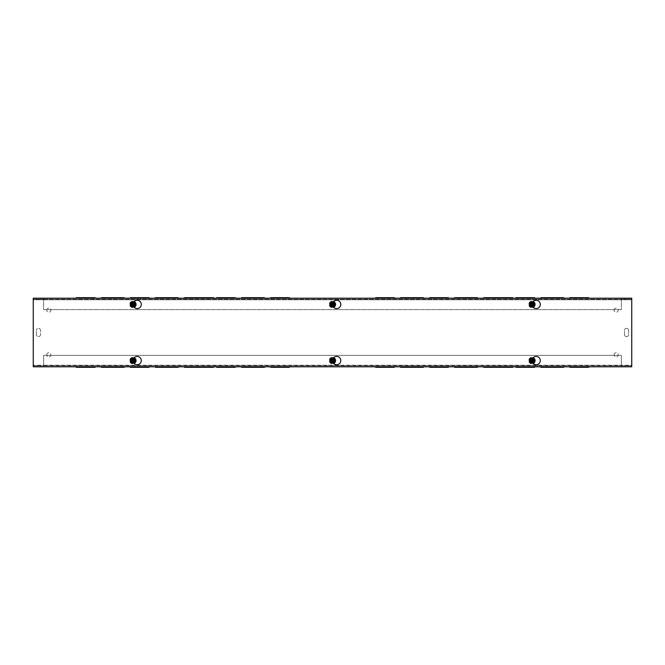 <?xml version="1.0" encoding="UTF-8"?>
<svg xmlns="http://www.w3.org/2000/svg" width="665" height="665" viewBox="0 0 665 665"><rect width="100%" height="100%" fill="white"/><g stroke="black" fill="none" stroke-linecap="round" stroke-linejoin="round"><path stroke-width="0.5" stroke-dasharray="3.33 2.49" d="M532.524 297.696L517.977 297.696L532.524 297.696L532.524 298.211L517.977 298.211L532.524 298.211M534.602 297.696L515.899 297.696M534.602 298.211L515.899 298.211L534.602 298.211M446.281 297.696L431.735 297.696L446.281 297.696L446.281 298.211L431.735 298.211L446.281 298.211M448.36 297.696L429.656 297.696M448.36 298.211L429.656 298.211L448.36 298.211M561.617 297.696L542.914 297.696L561.617 297.696L561.617 298.211L542.914 298.211L561.617 298.211M563.696 297.696L540.836 297.696M563.696 298.211L540.836 298.211L563.696 298.211M477.453 297.696L454.594 297.696M477.453 298.211L454.594 298.211L477.453 298.211M421.344 297.696L402.641 297.696L421.344 297.696L421.344 298.211L402.641 298.211L421.344 298.211M423.422 297.696L400.563 297.696M423.422 298.211L400.563 298.211L423.422 298.211M512.782 297.696L483.688 297.696M512.782 298.211L483.688 298.211L512.782 298.211M375.617 297.696L394.337 297.696M394.337 298.211L375.617 298.211L394.337 298.211M588.641 298.211L569.922 298.211L588.641 298.211M569.922 297.696L588.641 297.696M43.641 298.211L621.359 298.211L621.359 309.641L43.641 309.641L43.641 298.211L33.25 298.211L33.25 366.789L43.641 366.789L43.641 355.359L621.359 355.359L621.359 366.789L43.641 366.789L43.641 365.75L43.641 366.789L43.641 365.75L621.359 365.75L621.359 366.789L631.75 366.789L631.75 298.211L621.359 298.211L621.359 299.25L621.359 298.211L621.359 299.25L43.641 299.25L43.641 298.211L43.641 299.25L43.641 298.211L43.641 299.25L33.25 299.25L631.75 299.25L621.359 299.25L621.359 298.211M43.641 365.75L43.641 365.226L621.359 365.226L43.641 365.226L43.641 355.359L621.359 355.359L621.359 365.75L631.75 365.75L631.75 298.211L631.75 299.25L631.75 298.211L33.25 298.211L33.25 366.789L631.75 366.789L631.75 365.75L33.25 365.75L43.641 365.75L43.641 366.789M289.391 298.211L270.672 298.211L289.391 298.211M95.087 298.211L76.367 298.211L95.087 298.211M213.531 298.211L184.438 298.211L213.531 298.211M124.172 298.211L101.313 298.211L124.172 298.211M178.203 298.211L155.344 298.211L178.203 298.211M264.446 298.211L241.586 298.211L264.446 298.211M149.11 298.211L130.406 298.211L149.11 298.211M235.352 298.211L216.649 298.211L235.352 298.211M628.674 298.211L624.518 298.211L628.674 298.211L628.674 299.25L624.518 299.25L628.674 299.25L628.674 298.211M40.482 298.211L36.326 298.211L40.482 298.211L40.482 299.25L36.326 299.25L40.482 299.25L40.482 298.211M532.524 367.304L517.977 367.304L532.524 367.304L532.524 366.789L517.977 366.789L532.524 366.789M534.602 367.304L515.899 367.304M534.602 366.789L515.899 366.789L534.602 366.789M446.281 367.304L431.735 367.304L446.281 367.304L446.281 366.789L431.735 366.789L446.281 366.789M448.36 367.304L429.656 367.304M448.36 366.789L429.656 366.789L448.36 366.789M561.617 367.304L542.914 367.304L561.617 367.304L561.617 366.789L542.914 366.789L561.617 366.789M563.696 367.304L540.836 367.304M563.696 366.789L540.836 366.789L563.696 366.789M477.453 367.304L454.594 367.304M477.453 366.789L454.594 366.789L477.453 366.789M421.344 367.304L402.641 367.304L421.344 367.304L421.344 366.789L402.641 366.789L421.344 366.789M423.422 367.304L400.563 367.304M423.422 366.789L400.563 366.789L423.422 366.789M512.782 367.304L483.688 367.304M512.782 366.789L483.688 366.789L512.782 366.789M375.617 367.304L394.337 367.304M394.337 366.789L375.617 366.789L394.337 366.789M588.641 366.789L569.922 366.789L588.641 366.789M569.922 367.304L588.641 367.304M289.391 366.789L270.672 366.789L289.391 366.789M95.087 366.789L76.367 366.789L95.087 366.789M213.531 366.789L184.438 366.789L213.531 366.789M124.172 366.789L101.313 366.789L124.172 366.789M178.203 366.789L155.344 366.789L178.203 366.789M264.446 366.789L241.586 366.789L264.446 366.789M149.11 366.789L130.406 366.789L149.11 366.789M235.352 366.789L216.649 366.789L235.352 366.789M624.518 366.789L628.674 366.789L624.518 366.789L624.518 365.75L628.674 365.75L624.518 365.75L624.518 366.789M36.326 366.789L40.482 366.789L36.326 366.789L36.326 365.75L40.482 365.75L36.326 365.75L36.326 366.789M134.338 360.588A1.338 1.338 0 0 0 133 359.25A1.338 1.338 0 0 0 131.662 360.588A1.338 1.338 0 0 0 133 361.926A1.338 1.338 0 0 0 134.338 360.588M131.662 360.588A1.338 1.338 0 0 0 133.673 361.743A1.338 1.338 0 0 0 133.673 359.433A1.338 1.338 0 0 0 131.662 360.588M333.838 360.588A1.338 1.338 0 0 0 332.5 359.25A1.338 1.338 0 0 0 331.162 360.588A1.338 1.338 0 0 0 332.5 361.926A1.338 1.338 0 0 0 333.838 360.588M331.162 360.588A1.338 1.338 0 0 0 333.173 361.743A1.338 1.338 0 0 0 333.173 359.433A1.338 1.338 0 0 0 331.162 360.588M134.338 304.412A1.338 1.338 0 0 0 133 303.074A1.338 1.338 0 0 0 131.662 304.412A1.338 1.338 0 0 0 133 305.75A1.338 1.338 0 0 0 134.338 304.412M131.662 304.412A1.338 1.338 0 0 0 133.673 305.568A1.338 1.338 0 0 0 133.673 303.257A1.338 1.338 0 0 0 131.662 304.412M43.641 299.25L43.641 299.774L621.359 299.774L43.641 299.774L43.641 309.641L621.359 309.641L621.359 299.25M333.838 304.412A1.338 1.338 0 0 0 332.5 303.074A1.338 1.338 0 0 0 331.162 304.412A1.338 1.338 0 0 0 332.5 305.75A1.338 1.338 0 0 0 333.838 304.412M331.162 304.412A1.338 1.338 0 0 0 333.173 305.568A1.338 1.338 0 0 0 333.173 303.257A1.338 1.338 0 0 0 331.162 304.412M533.338 360.588A1.338 1.338 0 0 0 532 359.25A1.338 1.338 0 0 0 530.662 360.588A1.338 1.338 0 0 0 532 361.926A1.338 1.338 0 0 0 533.338 360.588M530.662 360.588A1.338 1.338 0 0 0 532.673 361.743A1.338 1.338 0 0 0 532.673 359.433A1.338 1.338 0 0 0 530.662 360.588M533.338 304.412A1.338 1.338 0 0 0 532 303.074A1.338 1.338 0 0 0 530.662 304.412A1.338 1.338 0 0 0 532 305.75A1.338 1.338 0 0 0 533.338 304.412M530.662 304.412A1.338 1.338 0 0 0 532.673 305.568A1.338 1.338 0 0 0 532.673 303.257A1.338 1.338 0 0 0 530.662 304.412M270.672 297.696L289.391 297.696M76.367 297.696L95.087 297.696M213.531 297.696L184.438 297.696M122.094 297.696L103.391 297.696L122.094 297.696L122.094 298.211L103.391 298.211L122.094 298.211M124.172 297.696L101.313 297.696M178.203 297.696L155.344 297.696M262.367 297.696L243.664 297.696L262.367 297.696L262.367 298.211L243.664 298.211L262.367 298.211M264.446 297.696L241.586 297.696M147.031 297.696L132.485 297.696L147.031 297.696L147.031 298.211L132.485 298.211L147.031 298.211M149.11 297.696L130.406 297.696M233.274 297.696L218.727 297.696L233.274 297.696L233.274 298.211L218.727 298.211L233.274 298.211M235.352 297.696L216.649 297.696M270.672 367.304L289.391 367.304M76.367 367.304L95.087 367.304M213.531 367.304L184.438 367.304M122.094 367.304L103.391 367.304L122.094 367.304L122.094 366.789L103.391 366.789L122.094 366.789M124.172 367.304L101.313 367.304M178.203 367.304L155.344 367.304M262.367 367.304L243.664 367.304L262.367 367.304L262.367 366.789L243.664 366.789L262.367 366.789M264.446 367.304L241.586 367.304M147.031 367.304L132.485 367.304L147.031 367.304L147.031 366.789L132.485 366.789L147.031 366.789M149.11 367.304L130.406 367.304M233.274 367.304L218.727 367.304L233.274 367.304L233.274 366.789L218.727 366.789L233.274 366.789M235.352 367.304L216.649 367.304M624.518 298.211L624.518 299.25L624.518 298.211M36.326 298.211L36.326 299.25L36.326 298.211M628.674 366.789L628.674 365.75L628.674 366.789M40.482 366.789L40.482 365.75L40.482 366.789M628.633 330.422L628.633 334.578L628.633 330.422A2.078 2.078 0 0 0 626.555 328.344A2.078 2.078 0 0 0 624.477 330.422A2.078 2.078 0 0 1 626.555 328.344A2.078 2.078 0 0 1 628.633 330.422M624.477 334.578L624.477 330.422L624.477 334.578A2.078 2.078 0 0 0 626.555 336.656A2.078 2.078 0 0 0 628.633 334.578A2.078 2.078 0 0 1 626.555 336.656A2.078 2.078 0 0 1 624.477 334.578M36.367 334.578L36.367 330.422L36.367 334.578A2.078 2.078 0 0 0 38.445 336.656A2.078 2.078 0 0 0 40.523 334.578L40.523 330.422A2.078 2.078 0 0 0 38.445 328.344A2.078 2.078 0 0 0 36.367 330.422A2.078 2.078 0 0 1 38.445 328.344A2.078 2.078 0 0 1 40.523 330.422L40.523 334.578A2.078 2.078 0 0 1 38.445 336.656A2.078 2.078 0 0 1 36.367 334.578M46.758 354.836A2.078 2.078 0 0 1 49.875 353.04A2.078 2.078 0 0 1 49.875 356.64A2.078 2.078 0 0 1 46.758 354.836A2.078 2.078 0 0 0 49.875 356.64A2.078 2.078 0 0 0 49.875 353.04A2.078 2.078 0 0 0 46.758 354.836M46.758 310.164A2.078 2.078 0 0 1 49.875 308.361A2.078 2.078 0 0 1 49.875 311.96A2.078 2.078 0 0 1 46.758 310.164A2.078 2.078 0 0 0 49.875 311.96A2.078 2.078 0 0 0 49.875 308.361A2.078 2.078 0 0 0 46.758 310.164M614.086 354.836A2.078 2.078 0 0 1 617.203 353.04A2.078 2.078 0 0 1 617.203 356.64A2.078 2.078 0 0 1 614.086 354.836A2.078 2.078 0 0 0 617.203 356.64A2.078 2.078 0 0 0 617.203 353.04A2.078 2.078 0 0 0 614.086 354.836M614.086 310.164A2.078 2.078 0 0 1 617.203 308.361A2.078 2.078 0 0 1 617.203 311.96A2.078 2.078 0 0 1 614.086 310.164A2.078 2.078 0 0 0 617.203 311.96A2.078 2.078 0 0 0 617.203 308.361A2.078 2.078 0 0 0 614.086 310.164M621.359 365.75L621.359 366.789M33.25 366.789L33.25 365.75L33.25 366.789L631.75 366.789M33.25 365.75L33.25 299.774L631.75 299.774L631.75 365.226L33.25 365.226L631.75 365.226L631.75 365.75M631.75 299.25L631.75 299.774L33.25 299.774L33.25 299.25M133.308 363.165L135.078 364.187A4.156 4.156 0 0 0 141.312 360.588A4.156 4.156 0 0 0 135.078 356.989L133.308 358.011M131.961 362.392A2.078 2.078 0 0 1 131.961 358.784A2.078 2.078 0 0 0 131.961 362.392M332.808 363.165L334.578 364.187A4.156 4.156 0 0 0 340.812 360.588A4.156 4.156 0 0 0 334.578 356.989L332.808 358.011M331.461 362.392A2.078 2.078 0 0 1 331.461 358.784A2.078 2.078 0 0 0 331.461 362.392M133.308 306.989L135.078 308.011A4.156 4.156 0 0 0 141.312 304.412A4.156 4.156 0 0 0 135.078 300.813L133.308 301.835M131.961 306.216A2.078 2.078 0 0 1 131.961 302.608A2.078 2.078 0 0 0 131.961 306.216M332.808 306.989L334.578 308.011A4.156 4.156 0 0 0 340.812 304.412A4.156 4.156 0 0 0 334.578 300.813L332.808 301.835M331.461 306.216A2.078 2.078 0 0 1 331.461 302.608A2.078 2.078 0 0 0 331.461 306.216M532.308 363.165L534.078 364.187A4.156 4.156 0 0 0 540.312 360.588A4.156 4.156 0 0 0 534.078 356.989L532.308 358.011M530.961 362.392A2.078 2.078 0 0 1 530.961 358.784A2.078 2.078 0 0 0 530.961 362.392M532.308 306.989L534.078 308.011A4.156 4.156 0 0 0 540.312 304.412A4.156 4.156 0 0 0 534.078 300.813L532.308 301.835M530.961 306.216A2.078 2.078 0 0 1 530.961 302.608A2.078 2.078 0 0 0 530.961 306.216M631.75 298.211L33.25 298.211M530.263 304.204L533.737 304.204M530.263 304.62L533.737 304.62M529.598 304.412L530.803 302.334L533.197 302.334L534.402 304.412L533.197 306.49L530.803 306.49L529.598 304.412M534.253 305.709A2.594 2.594 0 0 0 532 301.819A2.594 2.594 0 0 0 529.747 305.709A2.594 2.594 0 0 0 534.253 305.709M533.18 305.094A1.363 1.363 0 0 0 532 303.049A1.363 1.363 0 0 0 530.82 305.094A1.363 1.363 0 0 0 533.18 305.094M531.742 305.568L533.189 304.445C531.776 302.766 531.086 303.024 531.127 305.218C531.31 302.883 531.983 302.741 533.13 304.769L531.742 305.568L533.13 304.769C531.983 302.741 531.31 302.883 531.127 305.218C530.894 303.415 531.535 302.966 533.056 303.872C533.155 305.227 532.715 305.792 531.742 305.568A1.189 1.189 0 0 0 533.18 304.296A1.189 1.189 0 0 0 531.518 303.331A1.189 1.189 0 0 0 531.742 305.576L531.726 305.609A1.222 1.222 0 0 0 533.222 304.296A1.222 1.222 0 0 0 531.501 303.29A1.222 1.222 0 0 0 531.102 305.243L531.692 304.238L532.308 304.587L531.742 305.576L532.308 304.587L531.692 304.238L531.102 305.252A1.222 1.222 0 0 1 531.102 305.243A1.222 1.222 0 0 1 532.715 303.423A1.222 1.222 0 0 1 533.064 305.027A1.222 1.222 0 0 1 531.102 305.243A1.222 1.222 0 0 1 531.493 303.298A1.222 1.222 0 0 1 533.222 304.296A1.222 1.222 0 0 1 531.726 305.609A1.222 1.222 0 0 0 533.222 304.296A1.222 1.222 0 0 0 531.493 303.298A1.222 1.222 0 0 0 531.102 305.252A1.222 1.222 0 0 1 531.493 303.298A1.222 1.222 0 0 1 533.222 304.296A1.222 1.222 0 0 1 531.726 305.609A1.222 1.222 0 0 0 533.222 304.296A1.222 1.222 0 0 0 531.493 303.298A1.222 1.222 0 0 0 531.102 305.252A1.222 1.222 0 0 1 531.493 303.298A1.222 1.222 0 0 1 533.222 304.296A1.222 1.222 0 0 1 531.726 305.609A1.222 1.222 0 0 0 533.222 304.296A1.222 1.222 0 0 0 531.493 303.298A1.222 1.222 0 0 0 531.102 305.252M530.961 305.501A1.505 1.505 0 0 1 531.352 303.057A1.505 1.505 0 0 1 533.496 304.296A1.505 1.505 0 0 1 531.576 305.858A1.505 1.505 0 0 0 533.496 304.296A1.505 1.505 0 0 0 531.352 303.057A1.505 1.505 0 0 0 530.961 305.501A1.505 1.505 0 0 1 531.352 303.057A1.505 1.505 0 0 1 533.496 304.296A1.505 1.505 0 0 1 531.576 305.858A1.505 1.505 0 0 0 533.496 304.296A1.505 1.505 0 0 0 531.352 303.057A1.505 1.505 0 0 0 530.961 305.501A1.505 1.505 0 0 1 531.352 303.057A1.505 1.505 0 0 1 533.496 304.296A1.505 1.505 0 0 1 531.576 305.858A1.505 1.505 0 0 0 533.496 304.296A1.505 1.505 0 0 0 531.352 303.057A1.505 1.505 0 0 0 530.961 305.501M530.994 305.435A1.43 1.43 0 0 1 531.393 303.115A1.43 1.43 0 0 1 533.43 304.296A1.43 1.43 0 0 1 531.618 305.792M533.305 305.16A1.505 1.505 0 0 0 532 302.907A1.505 1.505 0 0 0 530.695 305.16A1.505 1.505 0 0 0 533.305 305.16A1.505 1.505 0 0 1 530.695 305.16A1.505 1.505 0 0 1 532 302.907A1.505 1.505 0 0 1 533.305 305.16A1.505 1.505 0 0 0 532 302.907A1.505 1.505 0 0 0 530.695 305.16A1.505 1.505 0 0 0 533.305 305.16A1.505 1.505 0 0 1 530.695 305.16A1.505 1.505 0 0 1 532 302.907A1.505 1.505 0 0 1 533.305 305.16A1.505 1.505 0 0 0 532 302.907A1.505 1.505 0 0 0 530.695 305.16A1.505 1.505 0 0 0 533.305 305.16A1.505 1.505 0 0 1 530.695 305.16A1.505 1.505 0 0 1 532 302.907A1.505 1.505 0 0 1 533.305 305.16A1.505 1.505 0 0 0 532 302.907A1.505 1.505 0 0 0 530.695 305.16A1.505 1.505 0 0 0 533.305 305.16A1.505 1.505 0 0 1 530.695 305.16A1.505 1.505 0 0 1 532 302.907A1.505 1.505 0 0 1 533.305 305.16A1.505 1.505 0 0 0 532 302.907A1.505 1.505 0 0 0 530.695 305.16A1.505 1.505 0 0 0 533.305 305.16A1.505 1.505 0 0 1 530.695 305.16A1.505 1.505 0 0 1 532 302.907A1.505 1.505 0 0 1 533.305 305.16A1.505 1.505 0 0 0 532 302.907A1.505 1.505 0 0 0 530.695 305.16A1.505 1.505 0 0 0 533.305 305.16A1.505 1.505 0 0 1 530.695 305.16A1.505 1.505 0 0 1 532 302.907A1.505 1.505 0 0 1 533.305 305.16A1.505 1.505 0 0 0 532 302.907A1.505 1.505 0 0 0 530.695 305.16A1.505 1.505 0 0 0 533.305 305.16A1.505 1.505 0 0 1 530.695 305.16A1.505 1.505 0 0 1 532 302.907A1.505 1.505 0 0 1 533.305 305.16A1.505 1.505 0 0 0 532 302.907A1.505 1.505 0 0 0 530.695 305.16A1.505 1.505 0 0 0 533.305 305.16A1.505 1.505 0 0 0 532 302.907A1.505 1.505 0 0 0 530.695 305.16A1.505 1.505 0 0 0 533.305 305.16M533.737 360.796L530.263 360.796M533.737 360.38L530.263 360.38M534.402 360.588L533.197 362.666L530.803 362.666L529.598 360.588L530.803 358.51L533.197 358.51L534.402 360.588M529.747 359.291A2.594 2.594 0 0 0 532 363.181A2.594 2.594 0 0 0 534.253 359.291A2.594 2.594 0 0 0 529.747 359.291M530.82 359.906A1.363 1.363 0 0 0 532 361.951A1.363 1.363 0 0 0 533.18 359.906A1.363 1.363 0 0 0 530.82 359.906M532.258 359.433L530.87 360.231C531.435 362.117 532.2 362.201 533.18 360.497L532.873 359.782L533.18 360.497C532.2 362.201 531.435 362.117 530.87 360.231L532.258 359.433L530.87 360.231C531.435 362.117 532.2 362.201 533.18 360.497L532.873 359.782C533.646 361.128 533.064 361.66 531.136 361.403C530.562 360.206 530.936 359.549 532.258 359.433A1.189 1.189 0 0 0 530.82 360.704A1.189 1.189 0 0 0 532.482 361.669A1.189 1.189 0 0 0 532.258 359.424L532.274 359.391A1.222 1.222 0 0 0 530.778 360.704A1.222 1.222 0 0 0 532.499 361.71A1.222 1.222 0 0 0 532.898 359.757L532.308 360.763L531.692 360.413L532.258 359.424L531.692 360.413L532.308 360.763L532.898 359.748A1.222 1.222 0 0 1 532.898 359.757A1.222 1.222 0 0 1 531.285 361.577A1.222 1.222 0 0 1 530.936 359.973A1.222 1.222 0 0 1 532.898 359.757A1.222 1.222 0 0 1 532.507 361.702A1.222 1.222 0 0 1 530.778 360.704A1.222 1.222 0 0 1 532.274 359.391A1.222 1.222 0 0 0 530.778 360.704A1.222 1.222 0 0 0 532.507 361.702A1.222 1.222 0 0 0 532.898 359.748A1.222 1.222 0 0 1 532.507 361.702A1.222 1.222 0 0 1 530.778 360.704A1.222 1.222 0 0 1 532.274 359.391A1.222 1.222 0 0 0 530.778 360.704A1.222 1.222 0 0 0 532.507 361.702A1.222 1.222 0 0 0 532.898 359.748A1.222 1.222 0 0 1 532.507 361.702A1.222 1.222 0 0 1 530.778 360.704A1.222 1.222 0 0 1 532.274 359.391A1.222 1.222 0 0 0 530.778 360.704A1.222 1.222 0 0 0 532.507 361.702A1.222 1.222 0 0 0 532.898 359.748M533.039 359.499A1.505 1.505 0 0 1 532.648 361.943A1.505 1.505 0 0 1 530.504 360.704A1.505 1.505 0 0 1 532.424 359.142A1.505 1.505 0 0 0 530.504 360.704A1.505 1.505 0 0 0 532.648 361.943A1.505 1.505 0 0 0 533.039 359.499A1.505 1.505 0 0 1 532.648 361.943A1.505 1.505 0 0 1 530.504 360.704A1.505 1.505 0 0 1 532.424 359.142A1.505 1.505 0 0 0 530.504 360.704A1.505 1.505 0 0 0 532.648 361.943A1.505 1.505 0 0 0 533.039 359.499A1.505 1.505 0 0 1 532.648 361.943A1.505 1.505 0 0 1 530.504 360.704A1.505 1.505 0 0 1 532.424 359.142A1.505 1.505 0 0 0 530.504 360.704A1.505 1.505 0 0 0 532.648 361.943A1.505 1.505 0 0 0 533.039 359.499M533.006 359.566A1.43 1.43 0 0 1 532.607 361.885A1.43 1.43 0 0 1 530.57 360.704A1.43 1.43 0 0 1 532.382 359.208M530.695 359.84A1.505 1.505 0 0 0 532 362.093A1.505 1.505 0 0 0 533.305 359.84A1.505 1.505 0 0 0 530.695 359.84A1.505 1.505 0 0 1 533.305 359.84A1.505 1.505 0 0 1 532 362.093A1.505 1.505 0 0 1 530.695 359.84A1.505 1.505 0 0 0 532 362.093A1.505 1.505 0 0 0 533.305 359.84A1.505 1.505 0 0 0 530.695 359.84A1.505 1.505 0 0 1 533.305 359.84A1.505 1.505 0 0 1 532 362.093A1.505 1.505 0 0 1 530.695 359.84A1.505 1.505 0 0 0 532 362.093A1.505 1.505 0 0 0 533.305 359.84A1.505 1.505 0 0 0 530.695 359.84A1.505 1.505 0 0 1 533.305 359.84A1.505 1.505 0 0 1 532 362.093A1.505 1.505 0 0 1 530.695 359.84A1.505 1.505 0 0 0 532 362.093A1.505 1.505 0 0 0 533.305 359.84A1.505 1.505 0 0 0 530.695 359.84A1.505 1.505 0 0 1 533.305 359.84A1.505 1.505 0 0 1 532 362.093A1.505 1.505 0 0 1 530.695 359.84A1.505 1.505 0 0 0 532 362.093A1.505 1.505 0 0 0 533.305 359.84A1.505 1.505 0 0 0 530.695 359.84A1.505 1.505 0 0 1 533.305 359.84A1.505 1.505 0 0 1 532 362.093A1.505 1.505 0 0 1 530.695 359.84A1.505 1.505 0 0 0 532 362.093A1.505 1.505 0 0 0 533.305 359.84A1.505 1.505 0 0 0 530.695 359.84A1.505 1.505 0 0 1 533.305 359.84A1.505 1.505 0 0 1 532 362.093A1.505 1.505 0 0 1 530.695 359.84A1.505 1.505 0 0 0 532 362.093A1.505 1.505 0 0 0 533.305 359.84A1.505 1.505 0 0 0 530.695 359.84A1.505 1.505 0 0 1 533.305 359.84A1.505 1.505 0 0 1 532 362.093A1.505 1.505 0 0 1 530.695 359.84A1.505 1.505 0 0 0 532 362.093A1.505 1.505 0 0 0 533.305 359.84A1.505 1.505 0 0 0 530.695 359.84A1.505 1.505 0 0 0 532 362.093A1.505 1.505 0 0 0 533.305 359.84A1.505 1.505 0 0 0 530.695 359.84M330.763 304.204L334.237 304.204M330.763 304.62L334.237 304.62M330.098 304.412L331.303 302.334L333.697 302.334L334.902 304.412L333.697 306.49L331.303 306.49L330.098 304.412M334.753 305.709A2.594 2.594 0 0 0 332.5 301.819A2.594 2.594 0 0 0 330.247 305.709A2.594 2.594 0 0 0 334.753 305.709M333.68 305.094A1.363 1.363 0 0 0 332.5 303.049A1.363 1.363 0 0 0 331.32 305.094A1.363 1.363 0 0 0 333.68 305.094M332.242 305.568C336.199 305.135 330.438 301.12 331.627 305.218C329.998 301.619 336.482 304.57 332.242 305.568C336.091 305.435 330.779 300.788 331.627 305.218C329.973 301.536 336.365 304.553 332.242 305.568A1.189 1.189 0 0 0 333.68 304.296A1.189 1.189 0 0 0 332.018 303.331A1.189 1.189 0 0 0 332.242 305.576L332.226 305.609A1.222 1.222 0 0 0 333.722 304.296A1.222 1.222 0 0 0 332.001 303.29A1.222 1.222 0 0 0 331.602 305.243L332.192 304.238L332.808 304.587L332.242 305.576L332.808 304.587L332.192 304.238L331.602 305.252A1.222 1.222 0 0 1 331.602 305.243A1.222 1.222 0 0 1 333.215 303.423A1.222 1.222 0 0 1 333.564 305.027A1.222 1.222 0 0 1 331.602 305.243A1.222 1.222 0 0 1 331.993 303.298A1.222 1.222 0 0 1 333.722 304.296A1.222 1.222 0 0 1 332.226 305.609A1.222 1.222 0 0 0 333.722 304.296A1.222 1.222 0 0 0 331.993 303.298A1.222 1.222 0 0 0 331.602 305.252A1.222 1.222 0 0 1 331.993 303.298A1.222 1.222 0 0 1 333.722 304.296A1.222 1.222 0 0 1 332.226 305.609A1.222 1.222 0 0 0 333.722 304.296A1.222 1.222 0 0 0 331.993 303.298A1.222 1.222 0 0 0 331.602 305.252A1.222 1.222 0 0 1 331.993 303.298A1.222 1.222 0 0 1 333.722 304.296A1.222 1.222 0 0 1 332.226 305.609A1.222 1.222 0 0 0 333.722 304.296A1.222 1.222 0 0 0 331.993 303.298A1.222 1.222 0 0 0 331.602 305.252M331.461 305.501A1.505 1.505 0 0 1 331.852 303.057A1.505 1.505 0 0 1 333.996 304.296A1.505 1.505 0 0 1 332.076 305.858A1.505 1.505 0 0 0 333.996 304.296A1.505 1.505 0 0 0 331.852 303.057A1.505 1.505 0 0 0 331.461 305.501A1.505 1.505 0 0 1 331.852 303.057A1.505 1.505 0 0 1 333.996 304.296A1.505 1.505 0 0 1 332.076 305.858A1.505 1.505 0 0 0 333.996 304.296A1.505 1.505 0 0 0 331.852 303.057A1.505 1.505 0 0 0 331.461 305.501A1.505 1.505 0 0 1 331.852 303.057A1.505 1.505 0 0 1 333.996 304.296A1.505 1.505 0 0 1 332.076 305.858A1.505 1.505 0 0 0 333.996 304.296A1.505 1.505 0 0 0 331.852 303.057A1.505 1.505 0 0 0 331.461 305.501M331.494 305.435A1.43 1.43 0 0 1 331.893 303.115A1.43 1.43 0 0 1 333.93 304.296A1.43 1.43 0 0 1 332.118 305.792M333.805 305.16A1.505 1.505 0 0 0 332.5 302.907A1.505 1.505 0 0 0 331.195 305.16A1.505 1.505 0 0 0 333.805 305.16A1.505 1.505 0 0 1 331.195 305.16A1.505 1.505 0 0 1 332.5 302.907A1.505 1.505 0 0 1 333.805 305.16A1.505 1.505 0 0 0 332.5 302.907A1.505 1.505 0 0 0 331.195 305.16A1.505 1.505 0 0 0 333.805 305.16A1.505 1.505 0 0 1 331.195 305.16A1.505 1.505 0 0 1 332.5 302.907A1.505 1.505 0 0 1 333.805 305.16A1.505 1.505 0 0 0 332.5 302.907A1.505 1.505 0 0 0 331.195 305.16A1.505 1.505 0 0 0 333.805 305.16A1.505 1.505 0 0 1 331.195 305.16A1.505 1.505 0 0 1 332.5 302.907A1.505 1.505 0 0 1 333.805 305.16A1.505 1.505 0 0 0 332.5 302.907A1.505 1.505 0 0 0 331.195 305.16A1.505 1.505 0 0 0 333.805 305.16A1.505 1.505 0 0 1 331.195 305.16A1.505 1.505 0 0 1 332.5 302.907A1.505 1.505 0 0 1 333.805 305.16A1.505 1.505 0 0 0 332.5 302.907A1.505 1.505 0 0 0 331.195 305.16A1.505 1.505 0 0 0 333.805 305.16A1.505 1.505 0 0 1 331.195 305.16A1.505 1.505 0 0 1 332.5 302.907A1.505 1.505 0 0 1 333.805 305.16A1.505 1.505 0 0 0 332.5 302.907A1.505 1.505 0 0 0 331.195 305.16A1.505 1.505 0 0 0 333.805 305.16A1.505 1.505 0 0 1 331.195 305.16A1.505 1.505 0 0 1 332.5 302.907A1.505 1.505 0 0 1 333.805 305.16A1.505 1.505 0 0 0 332.5 302.907A1.505 1.505 0 0 0 331.195 305.16A1.505 1.505 0 0 0 333.805 305.16A1.505 1.505 0 0 1 331.195 305.16A1.505 1.505 0 0 1 332.5 302.907A1.505 1.505 0 0 1 333.805 305.16A1.505 1.505 0 0 0 332.5 302.907A1.505 1.505 0 0 0 331.195 305.16A1.505 1.505 0 0 0 333.805 305.16A1.505 1.505 0 0 0 332.5 302.907A1.505 1.505 0 0 0 331.195 305.16A1.505 1.505 0 0 0 333.805 305.16M334.237 360.796L330.763 360.796M334.237 360.38L330.763 360.38M334.902 360.588L333.697 362.666L331.303 362.666L330.098 360.588L331.303 358.51L333.697 358.51L334.902 360.588M330.247 359.291A2.594 2.594 0 0 0 332.5 363.181A2.594 2.594 0 0 0 334.753 359.291A2.594 2.594 0 0 0 330.247 359.291M331.32 359.906A1.363 1.363 0 0 0 332.5 361.951A1.363 1.363 0 0 0 333.68 359.906A1.363 1.363 0 0 0 331.32 359.906M332.758 359.433C328.809 359.657 334.487 363.913 333.373 359.782C334.487 363.913 328.809 359.657 332.758 359.433C328.826 359.649 334.453 363.93 333.373 359.782C334.678 363.788 328.693 359.956 332.758 359.433A1.189 1.189 0 0 0 331.32 360.704A1.189 1.189 0 0 0 332.982 361.669A1.189 1.189 0 0 0 332.758 359.424L332.774 359.391A1.222 1.222 0 0 0 331.278 360.704A1.222 1.222 0 0 0 332.999 361.71A1.222 1.222 0 0 0 333.398 359.757L332.808 360.763L332.192 360.413L332.758 359.424L332.192 360.413L332.808 360.763L333.398 359.748A1.222 1.222 0 0 1 333.398 359.757A1.222 1.222 0 0 1 331.785 361.577A1.222 1.222 0 0 1 331.436 359.973A1.222 1.222 0 0 1 333.398 359.757A1.222 1.222 0 0 1 333.007 361.702A1.222 1.222 0 0 1 331.278 360.704A1.222 1.222 0 0 1 332.774 359.391A1.222 1.222 0 0 0 331.278 360.704A1.222 1.222 0 0 0 333.007 361.702A1.222 1.222 0 0 0 333.398 359.748A1.222 1.222 0 0 1 333.007 361.702A1.222 1.222 0 0 1 331.278 360.704A1.222 1.222 0 0 1 332.774 359.391A1.222 1.222 0 0 0 331.278 360.704A1.222 1.222 0 0 0 333.007 361.702A1.222 1.222 0 0 0 333.398 359.748A1.222 1.222 0 0 1 333.007 361.702A1.222 1.222 0 0 1 331.278 360.704A1.222 1.222 0 0 1 332.774 359.391A1.222 1.222 0 0 0 331.278 360.704A1.222 1.222 0 0 0 333.007 361.702A1.222 1.222 0 0 0 333.398 359.748M333.539 359.499A1.505 1.505 0 0 1 333.148 361.943A1.505 1.505 0 0 1 331.004 360.704A1.505 1.505 0 0 1 332.924 359.142A1.505 1.505 0 0 0 331.004 360.704A1.505 1.505 0 0 0 333.148 361.943A1.505 1.505 0 0 0 333.539 359.499A1.505 1.505 0 0 1 333.148 361.943A1.505 1.505 0 0 1 331.004 360.704A1.505 1.505 0 0 1 332.924 359.142A1.505 1.505 0 0 0 331.004 360.704A1.505 1.505 0 0 0 333.148 361.943A1.505 1.505 0 0 0 333.539 359.499A1.505 1.505 0 0 1 333.148 361.943A1.505 1.505 0 0 1 331.004 360.704A1.505 1.505 0 0 1 332.924 359.142A1.505 1.505 0 0 0 331.004 360.704A1.505 1.505 0 0 0 333.148 361.943A1.505 1.505 0 0 0 333.539 359.499M333.506 359.566A1.43 1.43 0 0 1 333.107 361.885A1.43 1.43 0 0 1 331.07 360.704A1.43 1.43 0 0 1 332.882 359.208M331.195 359.84A1.505 1.505 0 0 0 332.5 362.093A1.505 1.505 0 0 0 333.805 359.84A1.505 1.505 0 0 0 331.195 359.84A1.505 1.505 0 0 1 333.805 359.84A1.505 1.505 0 0 1 332.5 362.093A1.505 1.505 0 0 1 331.195 359.84A1.505 1.505 0 0 0 332.5 362.093A1.505 1.505 0 0 0 333.805 359.84A1.505 1.505 0 0 0 331.195 359.84A1.505 1.505 0 0 1 333.805 359.84A1.505 1.505 0 0 1 332.5 362.093A1.505 1.505 0 0 1 331.195 359.84A1.505 1.505 0 0 0 332.5 362.093A1.505 1.505 0 0 0 333.805 359.84A1.505 1.505 0 0 0 331.195 359.84A1.505 1.505 0 0 1 333.805 359.84A1.505 1.505 0 0 1 332.5 362.093A1.505 1.505 0 0 1 331.195 359.84A1.505 1.505 0 0 0 332.5 362.093A1.505 1.505 0 0 0 333.805 359.84A1.505 1.505 0 0 0 331.195 359.84A1.505 1.505 0 0 1 333.805 359.84A1.505 1.505 0 0 1 332.5 362.093A1.505 1.505 0 0 1 331.195 359.84A1.505 1.505 0 0 0 332.5 362.093A1.505 1.505 0 0 0 333.805 359.84A1.505 1.505 0 0 0 331.195 359.84A1.505 1.505 0 0 1 333.805 359.84A1.505 1.505 0 0 1 332.5 362.093A1.505 1.505 0 0 1 331.195 359.84A1.505 1.505 0 0 0 332.5 362.093A1.505 1.505 0 0 0 333.805 359.84A1.505 1.505 0 0 0 331.195 359.84A1.505 1.505 0 0 1 333.805 359.84A1.505 1.505 0 0 1 332.5 362.093A1.505 1.505 0 0 1 331.195 359.84A1.505 1.505 0 0 0 332.5 362.093A1.505 1.505 0 0 0 333.805 359.84A1.505 1.505 0 0 0 331.195 359.84A1.505 1.505 0 0 1 333.805 359.84A1.505 1.505 0 0 1 332.5 362.093A1.505 1.505 0 0 1 331.195 359.84A1.505 1.505 0 0 0 332.5 362.093A1.505 1.505 0 0 0 333.805 359.84A1.505 1.505 0 0 0 331.195 359.84A1.505 1.505 0 0 0 332.5 362.093A1.505 1.505 0 0 0 333.805 359.84A1.505 1.505 0 0 0 331.195 359.84M131.263 304.204L134.737 304.204M131.263 304.62L134.737 304.62M130.598 304.412L131.803 302.334L134.197 302.334L135.402 304.412L134.197 306.49L131.803 306.49L130.598 304.412M135.253 305.709A2.594 2.594 0 0 0 133 301.819A2.594 2.594 0 0 0 130.747 305.709A2.594 2.594 0 0 0 135.253 305.709M134.18 305.094A1.363 1.363 0 0 0 133 303.049A1.363 1.363 0 0 0 131.82 305.094A1.363 1.363 0 0 0 134.18 305.094M132.742 305.568C136.932 304.129 130.066 302.043 132.127 305.218C130.573 301.336 136.874 304.753 132.742 305.568C136.832 304.803 130.648 301.295 132.127 305.218C131.105 300.929 136.699 305.268 132.742 305.568A1.189 1.189 0 0 0 134.18 304.296A1.189 1.189 0 0 0 132.518 303.331A1.189 1.189 0 0 0 132.742 305.576L132.726 305.609A1.222 1.222 0 0 0 134.222 304.296A1.222 1.222 0 0 0 132.501 303.29A1.222 1.222 0 0 0 132.102 305.243L132.692 304.238L133.308 304.587L132.742 305.576L133.308 304.587L132.692 304.238L132.102 305.252A1.222 1.222 0 0 1 132.102 305.243A1.222 1.222 0 0 1 133.715 303.423A1.222 1.222 0 0 1 134.064 305.027A1.222 1.222 0 0 1 132.102 305.243A1.222 1.222 0 0 1 132.493 303.298A1.222 1.222 0 0 1 134.222 304.296A1.222 1.222 0 0 1 132.726 305.609A1.222 1.222 0 0 0 134.222 304.296A1.222 1.222 0 0 0 132.493 303.298A1.222 1.222 0 0 0 132.102 305.252A1.222 1.222 0 0 1 132.493 303.298A1.222 1.222 0 0 1 134.222 304.296A1.222 1.222 0 0 1 132.726 305.609A1.222 1.222 0 0 0 134.222 304.296A1.222 1.222 0 0 0 132.493 303.298A1.222 1.222 0 0 0 132.102 305.252A1.222 1.222 0 0 1 132.493 303.298A1.222 1.222 0 0 1 134.222 304.296A1.222 1.222 0 0 1 132.726 305.609A1.222 1.222 0 0 0 134.222 304.296A1.222 1.222 0 0 0 132.493 303.298A1.222 1.222 0 0 0 132.102 305.252M131.961 305.501A1.505 1.505 0 0 1 132.352 303.057A1.505 1.505 0 0 1 134.496 304.296A1.505 1.505 0 0 1 132.576 305.858A1.505 1.505 0 0 0 134.496 304.296A1.505 1.505 0 0 0 132.352 303.057A1.505 1.505 0 0 0 131.961 305.501A1.505 1.505 0 0 1 132.352 303.057A1.505 1.505 0 0 1 134.496 304.296A1.505 1.505 0 0 1 132.576 305.858A1.505 1.505 0 0 0 134.496 304.296A1.505 1.505 0 0 0 132.352 303.057A1.505 1.505 0 0 0 131.961 305.501A1.505 1.505 0 0 1 132.352 303.057A1.505 1.505 0 0 1 134.496 304.296A1.505 1.505 0 0 1 132.576 305.858A1.505 1.505 0 0 0 134.496 304.296A1.505 1.505 0 0 0 132.352 303.057A1.505 1.505 0 0 0 131.961 305.501M131.994 305.435A1.43 1.43 0 0 1 132.393 303.115A1.43 1.43 0 0 1 134.43 304.296A1.43 1.43 0 0 1 132.618 305.792M134.305 305.16A1.505 1.505 0 0 0 133 302.907A1.505 1.505 0 0 0 131.695 305.16A1.505 1.505 0 0 0 134.305 305.16A1.505 1.505 0 0 1 131.695 305.16A1.505 1.505 0 0 1 133 302.907A1.505 1.505 0 0 1 134.305 305.16A1.505 1.505 0 0 0 133 302.907A1.505 1.505 0 0 0 131.695 305.16A1.505 1.505 0 0 0 134.305 305.16A1.505 1.505 0 0 1 131.695 305.16A1.505 1.505 0 0 1 133 302.907A1.505 1.505 0 0 1 134.305 305.16A1.505 1.505 0 0 0 133 302.907A1.505 1.505 0 0 0 131.695 305.16A1.505 1.505 0 0 0 134.305 305.16A1.505 1.505 0 0 1 131.695 305.16A1.505 1.505 0 0 1 133 302.907A1.505 1.505 0 0 1 134.305 305.16A1.505 1.505 0 0 0 133 302.907A1.505 1.505 0 0 0 131.695 305.16A1.505 1.505 0 0 0 134.305 305.16A1.505 1.505 0 0 1 131.695 305.16A1.505 1.505 0 0 1 133 302.907A1.505 1.505 0 0 1 134.305 305.16A1.505 1.505 0 0 0 133 302.907A1.505 1.505 0 0 0 131.695 305.16A1.505 1.505 0 0 0 134.305 305.16A1.505 1.505 0 0 1 131.695 305.16A1.505 1.505 0 0 1 133 302.907A1.505 1.505 0 0 1 134.305 305.16A1.505 1.505 0 0 0 133 302.907A1.505 1.505 0 0 0 131.695 305.16A1.505 1.505 0 0 0 134.305 305.16A1.505 1.505 0 0 1 131.695 305.16A1.505 1.505 0 0 1 133 302.907A1.505 1.505 0 0 1 134.305 305.16A1.505 1.505 0 0 0 133 302.907A1.505 1.505 0 0 0 131.695 305.16A1.505 1.505 0 0 0 134.305 305.16A1.505 1.505 0 0 1 131.695 305.16A1.505 1.505 0 0 1 133 302.907A1.505 1.505 0 0 1 134.305 305.16A1.505 1.505 0 0 0 133 302.907A1.505 1.505 0 0 0 131.695 305.16A1.505 1.505 0 0 0 134.305 305.16A1.505 1.505 0 0 0 133 302.907A1.505 1.505 0 0 0 131.695 305.16A1.505 1.505 0 0 0 134.305 305.16M134.737 360.796L131.263 360.796M134.737 360.38L131.263 360.38M135.402 360.588L134.197 362.666L131.803 362.666L130.598 360.588L131.803 358.51L134.197 358.51L135.402 360.588M130.747 359.291A2.594 2.594 0 0 0 133 363.181A2.594 2.594 0 0 0 135.253 359.291A2.594 2.594 0 0 0 130.747 359.291M131.82 359.906A1.363 1.363 0 0 0 133 361.951A1.363 1.363 0 0 0 134.18 359.906A1.363 1.363 0 0 0 131.82 359.906M133.258 359.433C131.911 359.566 131.537 360.231 132.152 361.419C134.172 361.527 134.754 360.979 133.873 359.782C134.754 360.979 134.172 361.527 132.152 361.419C131.537 360.231 131.911 359.566 133.258 359.433C132.061 359.457 131.662 360.081 132.061 361.311C134.006 361.777 134.613 361.261 133.873 359.782C134.895 364.071 129.301 359.732 133.258 359.433A1.189 1.189 0 0 0 131.82 360.704A1.189 1.189 0 0 0 133.482 361.669A1.189 1.189 0 0 0 133.258 359.424L133.274 359.391A1.222 1.222 0 0 0 131.778 360.704A1.222 1.222 0 0 0 133.499 361.71A1.222 1.222 0 0 0 133.898 359.757L133.308 360.763L132.692 360.413L133.258 359.424L132.692 360.413L133.308 360.763L133.898 359.748A1.222 1.222 0 0 1 133.898 359.757A1.222 1.222 0 0 1 132.285 361.577A1.222 1.222 0 0 1 131.936 359.973A1.222 1.222 0 0 1 133.898 359.757A1.222 1.222 0 0 1 133.507 361.702A1.222 1.222 0 0 1 131.778 360.704A1.222 1.222 0 0 1 133.274 359.391A1.222 1.222 0 0 0 131.778 360.704A1.222 1.222 0 0 0 133.507 361.702A1.222 1.222 0 0 0 133.898 359.748A1.222 1.222 0 0 1 133.507 361.702A1.222 1.222 0 0 1 131.778 360.704A1.222 1.222 0 0 1 133.274 359.391A1.222 1.222 0 0 0 131.778 360.704A1.222 1.222 0 0 0 133.507 361.702A1.222 1.222 0 0 0 133.898 359.748A1.222 1.222 0 0 1 133.507 361.702A1.222 1.222 0 0 1 131.778 360.704A1.222 1.222 0 0 1 133.274 359.391A1.222 1.222 0 0 0 131.778 360.704A1.222 1.222 0 0 0 133.507 361.702A1.222 1.222 0 0 0 133.898 359.748M134.039 359.499A1.505 1.505 0 0 1 133.648 361.943A1.505 1.505 0 0 1 131.504 360.704A1.505 1.505 0 0 1 133.424 359.142A1.505 1.505 0 0 0 131.504 360.704A1.505 1.505 0 0 0 133.648 361.943A1.505 1.505 0 0 0 134.039 359.499A1.505 1.505 0 0 1 133.648 361.943A1.505 1.505 0 0 1 131.504 360.704A1.505 1.505 0 0 1 133.424 359.142A1.505 1.505 0 0 0 131.504 360.704A1.505 1.505 0 0 0 133.648 361.943A1.505 1.505 0 0 0 134.039 359.499A1.505 1.505 0 0 1 133.648 361.943A1.505 1.505 0 0 1 131.504 360.704A1.505 1.505 0 0 1 133.424 359.142A1.505 1.505 0 0 0 131.504 360.704A1.505 1.505 0 0 0 133.648 361.943A1.505 1.505 0 0 0 134.039 359.499M134.006 359.566A1.43 1.43 0 0 1 133.607 361.885A1.43 1.43 0 0 1 131.57 360.704A1.43 1.43 0 0 1 133.382 359.208M131.695 359.84A1.505 1.505 0 0 0 133 362.093A1.505 1.505 0 0 0 134.305 359.84A1.505 1.505 0 0 0 131.695 359.84A1.505 1.505 0 0 1 134.305 359.84A1.505 1.505 0 0 1 133 362.093A1.505 1.505 0 0 1 131.695 359.84A1.505 1.505 0 0 0 133 362.093A1.505 1.505 0 0 0 134.305 359.84A1.505 1.505 0 0 0 131.695 359.84A1.505 1.505 0 0 1 134.305 359.84A1.505 1.505 0 0 1 133 362.093A1.505 1.505 0 0 1 131.695 359.84A1.505 1.505 0 0 0 133 362.093A1.505 1.505 0 0 0 134.305 359.84A1.505 1.505 0 0 0 131.695 359.84A1.505 1.505 0 0 1 134.305 359.84A1.505 1.505 0 0 1 133 362.093A1.505 1.505 0 0 1 131.695 359.84A1.505 1.505 0 0 0 133 362.093A1.505 1.505 0 0 0 134.305 359.84A1.505 1.505 0 0 0 131.695 359.84A1.505 1.505 0 0 1 134.305 359.84A1.505 1.505 0 0 1 133 362.093A1.505 1.505 0 0 1 131.695 359.84A1.505 1.505 0 0 0 133 362.093A1.505 1.505 0 0 0 134.305 359.84A1.505 1.505 0 0 0 131.695 359.84A1.505 1.505 0 0 1 134.305 359.84A1.505 1.505 0 0 1 133 362.093A1.505 1.505 0 0 1 131.695 359.84A1.505 1.505 0 0 0 133 362.093A1.505 1.505 0 0 0 134.305 359.84A1.505 1.505 0 0 0 131.695 359.84A1.505 1.505 0 0 1 134.305 359.84A1.505 1.505 0 0 1 133 362.093A1.505 1.505 0 0 1 131.695 359.84A1.505 1.505 0 0 0 133 362.093A1.505 1.505 0 0 0 134.305 359.84A1.505 1.505 0 0 0 131.695 359.84A1.505 1.505 0 0 1 134.305 359.84A1.505 1.505 0 0 1 133 362.093A1.505 1.505 0 0 1 131.695 359.84A1.505 1.505 0 0 0 133 362.093A1.505 1.505 0 0 0 134.305 359.84A1.505 1.505 0 0 0 131.695 359.84A1.505 1.505 0 0 0 133 362.093A1.505 1.505 0 0 0 134.305 359.84A1.505 1.505 0 0 0 131.695 359.84M135.211 360.588A2.211 2.211 0 0 1 133 362.799A2.211 2.211 0 0 1 130.789 360.588A2.211 2.211 0 0 1 133 358.377A2.211 2.211 0 0 1 135.211 360.588M133.349 357.986A2.627 2.627 0 0 0 130.373 360.588A2.627 2.627 0 0 0 133.349 363.19M532.349 357.986A2.627 2.627 0 0 0 529.373 360.588A2.627 2.627 0 0 0 532.349 363.19M332.849 357.986A2.627 2.627 0 0 0 329.873 360.588A2.627 2.627 0 0 0 332.849 363.19M130.016 360.588A2.984 2.984 0 0 0 133 363.572A2.984 2.984 0 0 0 135.984 360.588A2.984 2.984 0 0 0 133 357.604A2.984 2.984 0 0 0 130.016 360.588M136.333 360.588A3.333 3.333 0 0 1 131.338 363.472A3.333 3.333 0 0 1 131.338 357.704A3.333 3.333 0 0 1 136.333 360.588M535.333 360.588A3.333 3.333 0 0 1 530.337 363.472A3.333 3.333 0 0 1 530.337 357.704A3.333 3.333 0 0 1 535.333 360.588M335.833 360.588A3.333 3.333 0 0 1 330.838 363.472A3.333 3.333 0 0 1 330.838 357.704A3.333 3.333 0 0 1 335.833 360.588M334.711 360.588A2.211 2.211 0 0 1 332.5 362.799A2.211 2.211 0 0 1 330.289 360.588A2.211 2.211 0 0 1 332.5 358.377A2.211 2.211 0 0 1 334.711 360.588M329.516 360.588A2.984 2.984 0 0 0 332.5 363.572A2.984 2.984 0 0 0 335.484 360.588A2.984 2.984 0 0 0 332.5 357.604A2.984 2.984 0 0 0 329.516 360.588M135.211 304.412A2.211 2.211 0 0 1 133 306.623A2.211 2.211 0 0 1 130.789 304.412A2.211 2.211 0 0 1 133 302.201A2.211 2.211 0 0 1 135.211 304.412M133.349 301.81A2.627 2.627 0 0 0 130.373 304.412A2.627 2.627 0 0 0 133.349 307.014M532.349 301.81A2.627 2.627 0 0 0 529.373 304.412A2.627 2.627 0 0 0 532.349 307.014M332.849 301.81A2.627 2.627 0 0 0 329.873 304.412A2.627 2.627 0 0 0 332.849 307.014M130.016 304.412A2.984 2.984 0 0 0 133 307.396A2.984 2.984 0 0 0 135.984 304.412A2.984 2.984 0 0 0 133 301.428A2.984 2.984 0 0 0 130.016 304.412M136.333 304.412A3.333 3.333 0 0 1 131.338 307.297A3.333 3.333 0 0 1 131.338 301.528A3.333 3.333 0 0 1 136.333 304.412M535.333 304.412A3.333 3.333 0 0 1 530.337 307.297A3.333 3.333 0 0 1 530.337 301.528A3.333 3.333 0 0 1 535.333 304.412M335.833 304.412A3.333 3.333 0 0 1 330.838 307.297A3.333 3.333 0 0 1 330.838 301.528A3.333 3.333 0 0 1 335.833 304.412M334.711 304.412A2.211 2.211 0 0 1 332.5 306.623A2.211 2.211 0 0 1 330.289 304.412A2.211 2.211 0 0 1 332.5 302.201A2.211 2.211 0 0 1 334.711 304.412M329.516 304.412A2.984 2.984 0 0 0 332.5 307.396A2.984 2.984 0 0 0 335.484 304.412A2.984 2.984 0 0 0 332.5 301.428A2.984 2.984 0 0 0 329.516 304.412M534.211 360.588A2.211 2.211 0 0 1 532 362.799A2.211 2.211 0 0 1 529.789 360.588A2.211 2.211 0 0 1 532 358.377A2.211 2.211 0 0 1 534.211 360.588M529.016 360.588A2.984 2.984 0 0 0 532 363.572A2.984 2.984 0 0 0 534.984 360.588A2.984 2.984 0 0 0 532 357.604A2.984 2.984 0 0 0 529.016 360.588M534.211 304.412A2.211 2.211 0 0 1 532 306.623A2.211 2.211 0 0 1 529.789 304.412A2.211 2.211 0 0 1 532 302.201A2.211 2.211 0 0 1 534.211 304.412M529.016 304.412A2.984 2.984 0 0 0 532 307.396A2.984 2.984 0 0 0 534.984 304.412A2.984 2.984 0 0 0 532 301.428A2.984 2.984 0 0 0 529.016 304.412M533.064 305.027A1.222 1.222 0 0 1 530.936 305.027A1.222 1.222 0 0 1 532 303.19A1.222 1.222 0 0 1 533.064 305.027A1.222 1.222 0 0 1 530.936 305.027A1.222 1.222 0 0 1 532 303.19A1.222 1.222 0 0 1 533.064 305.027A1.222 1.222 0 0 1 530.936 305.027A1.222 1.222 0 0 1 532 303.19A1.222 1.222 0 0 1 533.064 305.027A1.222 1.222 0 0 1 530.936 305.027A1.222 1.222 0 0 1 532 303.19A1.222 1.222 0 0 1 533.064 305.027A1.222 1.222 0 0 1 530.936 305.027A1.222 1.222 0 0 1 532 303.19A1.222 1.222 0 0 1 533.064 305.027A1.222 1.222 0 0 1 530.936 305.027A1.222 1.222 0 0 1 532 303.19A1.222 1.222 0 0 1 533.064 305.027A1.222 1.222 0 0 1 530.936 305.027A1.222 1.222 0 0 1 532 303.19A1.222 1.222 0 0 1 533.064 305.027A1.222 1.222 0 0 1 530.936 305.027A1.222 1.222 0 0 1 532 303.19A1.222 1.222 0 0 1 533.064 305.027A1.222 1.222 0 0 1 530.936 305.027A1.222 1.222 0 0 1 532 303.19A1.222 1.222 0 0 1 533.064 305.027A1.222 1.222 0 0 1 530.936 305.027A1.222 1.222 0 0 1 532 303.19A1.222 1.222 0 0 1 533.064 305.027A1.222 1.222 0 0 1 530.936 305.027A1.222 1.222 0 0 1 532 303.19A1.222 1.222 0 0 1 533.064 305.027A1.222 1.222 0 0 1 530.936 305.027A1.222 1.222 0 0 1 532 303.19A1.222 1.222 0 0 1 533.064 305.027A1.222 1.222 0 0 1 530.936 305.027A1.222 1.222 0 0 1 532 303.19A1.222 1.222 0 0 1 533.064 305.027A1.222 1.222 0 0 1 530.936 305.027A1.222 1.222 0 0 1 532 303.19A1.222 1.222 0 0 1 533.064 305.027M530.936 359.973A1.222 1.222 0 0 1 533.064 359.973A1.222 1.222 0 0 1 532 361.81A1.222 1.222 0 0 1 530.936 359.973A1.222 1.222 0 0 1 533.064 359.973A1.222 1.222 0 0 1 532 361.81A1.222 1.222 0 0 1 530.936 359.973A1.222 1.222 0 0 1 533.064 359.973A1.222 1.222 0 0 1 532 361.81A1.222 1.222 0 0 1 530.936 359.973A1.222 1.222 0 0 1 533.064 359.973A1.222 1.222 0 0 1 532 361.81A1.222 1.222 0 0 1 530.936 359.973A1.222 1.222 0 0 1 533.064 359.973A1.222 1.222 0 0 1 532 361.81A1.222 1.222 0 0 1 530.936 359.973A1.222 1.222 0 0 1 533.064 359.973A1.222 1.222 0 0 1 532 361.81A1.222 1.222 0 0 1 530.936 359.973A1.222 1.222 0 0 1 533.064 359.973A1.222 1.222 0 0 1 532 361.81A1.222 1.222 0 0 1 530.936 359.973A1.222 1.222 0 0 1 533.064 359.973A1.222 1.222 0 0 1 532 361.81A1.222 1.222 0 0 1 530.936 359.973A1.222 1.222 0 0 1 533.064 359.973A1.222 1.222 0 0 1 532 361.81A1.222 1.222 0 0 1 530.936 359.973A1.222 1.222 0 0 1 533.064 359.973A1.222 1.222 0 0 1 532 361.81A1.222 1.222 0 0 1 530.936 359.973A1.222 1.222 0 0 1 533.064 359.973A1.222 1.222 0 0 1 532 361.81A1.222 1.222 0 0 1 530.936 359.973A1.222 1.222 0 0 1 533.064 359.973A1.222 1.222 0 0 1 532 361.81A1.222 1.222 0 0 1 530.936 359.973A1.222 1.222 0 0 1 533.064 359.973A1.222 1.222 0 0 1 532 361.81A1.222 1.222 0 0 1 530.936 359.973A1.222 1.222 0 0 1 533.064 359.973A1.222 1.222 0 0 1 532 361.81A1.222 1.222 0 0 1 530.936 359.973M333.564 305.027A1.222 1.222 0 0 1 331.436 305.027A1.222 1.222 0 0 1 332.5 303.19A1.222 1.222 0 0 1 333.564 305.027A1.222 1.222 0 0 1 331.436 305.027A1.222 1.222 0 0 1 332.5 303.19A1.222 1.222 0 0 1 333.564 305.027A1.222 1.222 0 0 1 331.436 305.027A1.222 1.222 0 0 1 332.5 303.19A1.222 1.222 0 0 1 333.564 305.027A1.222 1.222 0 0 1 331.436 305.027A1.222 1.222 0 0 1 332.5 303.19A1.222 1.222 0 0 1 333.564 305.027A1.222 1.222 0 0 1 331.436 305.027A1.222 1.222 0 0 1 332.5 303.19A1.222 1.222 0 0 1 333.564 305.027A1.222 1.222 0 0 1 331.436 305.027A1.222 1.222 0 0 1 332.5 303.19A1.222 1.222 0 0 1 333.564 305.027A1.222 1.222 0 0 1 331.436 305.027A1.222 1.222 0 0 1 332.5 303.19A1.222 1.222 0 0 1 333.564 305.027A1.222 1.222 0 0 1 331.436 305.027A1.222 1.222 0 0 1 332.5 303.19A1.222 1.222 0 0 1 333.564 305.027A1.222 1.222 0 0 1 331.436 305.027A1.222 1.222 0 0 1 332.5 303.19A1.222 1.222 0 0 1 333.564 305.027A1.222 1.222 0 0 1 331.436 305.027A1.222 1.222 0 0 1 332.5 303.19A1.222 1.222 0 0 1 333.564 305.027A1.222 1.222 0 0 1 331.436 305.027A1.222 1.222 0 0 1 332.5 303.19A1.222 1.222 0 0 1 333.564 305.027A1.222 1.222 0 0 1 331.436 305.027A1.222 1.222 0 0 1 332.5 303.19A1.222 1.222 0 0 1 333.564 305.027A1.222 1.222 0 0 1 331.436 305.027A1.222 1.222 0 0 1 332.5 303.19A1.222 1.222 0 0 1 333.564 305.027A1.222 1.222 0 0 1 331.436 305.027A1.222 1.222 0 0 1 332.5 303.19A1.222 1.222 0 0 1 333.564 305.027M331.436 359.973A1.222 1.222 0 0 1 333.564 359.973A1.222 1.222 0 0 1 332.5 361.81A1.222 1.222 0 0 1 331.436 359.973A1.222 1.222 0 0 1 333.564 359.973A1.222 1.222 0 0 1 332.5 361.81A1.222 1.222 0 0 1 331.436 359.973A1.222 1.222 0 0 1 333.564 359.973A1.222 1.222 0 0 1 332.5 361.81A1.222 1.222 0 0 1 331.436 359.973A1.222 1.222 0 0 1 333.564 359.973A1.222 1.222 0 0 1 332.5 361.81A1.222 1.222 0 0 1 331.436 359.973A1.222 1.222 0 0 1 333.564 359.973A1.222 1.222 0 0 1 332.5 361.81A1.222 1.222 0 0 1 331.436 359.973A1.222 1.222 0 0 1 333.564 359.973A1.222 1.222 0 0 1 332.5 361.81A1.222 1.222 0 0 1 331.436 359.973A1.222 1.222 0 0 1 333.564 359.973A1.222 1.222 0 0 1 332.5 361.81A1.222 1.222 0 0 1 331.436 359.973A1.222 1.222 0 0 1 333.564 359.973A1.222 1.222 0 0 1 332.5 361.81A1.222 1.222 0 0 1 331.436 359.973A1.222 1.222 0 0 1 333.564 359.973A1.222 1.222 0 0 1 332.5 361.81A1.222 1.222 0 0 1 331.436 359.973A1.222 1.222 0 0 1 333.564 359.973A1.222 1.222 0 0 1 332.5 361.81A1.222 1.222 0 0 1 331.436 359.973A1.222 1.222 0 0 1 333.564 359.973A1.222 1.222 0 0 1 332.5 361.81A1.222 1.222 0 0 1 331.436 359.973A1.222 1.222 0 0 1 333.564 359.973A1.222 1.222 0 0 1 332.5 361.81A1.222 1.222 0 0 1 331.436 359.973A1.222 1.222 0 0 1 333.564 359.973A1.222 1.222 0 0 1 332.5 361.81A1.222 1.222 0 0 1 331.436 359.973A1.222 1.222 0 0 1 333.564 359.973A1.222 1.222 0 0 1 332.5 361.81A1.222 1.222 0 0 1 331.436 359.973M134.064 305.027A1.222 1.222 0 0 1 131.936 305.027A1.222 1.222 0 0 1 133 303.19A1.222 1.222 0 0 1 134.064 305.027A1.222 1.222 0 0 1 131.936 305.027A1.222 1.222 0 0 1 133 303.19A1.222 1.222 0 0 1 134.064 305.027A1.222 1.222 0 0 1 131.936 305.027A1.222 1.222 0 0 1 133 303.19A1.222 1.222 0 0 1 134.064 305.027A1.222 1.222 0 0 1 131.936 305.027A1.222 1.222 0 0 1 133 303.19A1.222 1.222 0 0 1 134.064 305.027A1.222 1.222 0 0 1 131.936 305.027A1.222 1.222 0 0 1 133 303.19A1.222 1.222 0 0 1 134.064 305.027A1.222 1.222 0 0 1 131.936 305.027A1.222 1.222 0 0 1 133 303.19A1.222 1.222 0 0 1 134.064 305.027A1.222 1.222 0 0 1 131.936 305.027A1.222 1.222 0 0 1 133 303.19A1.222 1.222 0 0 1 134.064 305.027A1.222 1.222 0 0 1 131.936 305.027A1.222 1.222 0 0 1 133 303.19A1.222 1.222 0 0 1 134.064 305.027A1.222 1.222 0 0 1 131.936 305.027A1.222 1.222 0 0 1 133 303.19A1.222 1.222 0 0 1 134.064 305.027A1.222 1.222 0 0 1 131.936 305.027A1.222 1.222 0 0 1 133 303.19A1.222 1.222 0 0 1 134.064 305.027A1.222 1.222 0 0 1 131.936 305.027A1.222 1.222 0 0 1 133 303.19A1.222 1.222 0 0 1 134.064 305.027A1.222 1.222 0 0 1 131.936 305.027A1.222 1.222 0 0 1 133 303.19A1.222 1.222 0 0 1 134.064 305.027A1.222 1.222 0 0 1 131.936 305.027A1.222 1.222 0 0 1 133 303.19A1.222 1.222 0 0 1 134.064 305.027A1.222 1.222 0 0 1 131.936 305.027A1.222 1.222 0 0 1 133 303.19A1.222 1.222 0 0 1 134.064 305.027M131.936 359.973A1.222 1.222 0 0 1 134.064 359.973A1.222 1.222 0 0 1 133 361.81A1.222 1.222 0 0 1 131.936 359.973A1.222 1.222 0 0 1 134.064 359.973A1.222 1.222 0 0 1 133 361.81A1.222 1.222 0 0 1 131.936 359.973A1.222 1.222 0 0 1 134.064 359.973A1.222 1.222 0 0 1 133 361.81A1.222 1.222 0 0 1 131.936 359.973A1.222 1.222 0 0 1 134.064 359.973A1.222 1.222 0 0 1 133 361.81A1.222 1.222 0 0 1 131.936 359.973A1.222 1.222 0 0 1 134.064 359.973A1.222 1.222 0 0 1 133 361.81A1.222 1.222 0 0 1 131.936 359.973A1.222 1.222 0 0 1 134.064 359.973A1.222 1.222 0 0 1 133 361.81A1.222 1.222 0 0 1 131.936 359.973A1.222 1.222 0 0 1 134.064 359.973A1.222 1.222 0 0 1 133 361.81A1.222 1.222 0 0 1 131.936 359.973A1.222 1.222 0 0 1 134.064 359.973A1.222 1.222 0 0 1 133 361.81A1.222 1.222 0 0 1 131.936 359.973A1.222 1.222 0 0 1 134.064 359.973A1.222 1.222 0 0 1 133 361.81A1.222 1.222 0 0 1 131.936 359.973A1.222 1.222 0 0 1 134.064 359.973A1.222 1.222 0 0 1 133 361.81A1.222 1.222 0 0 1 131.936 359.973A1.222 1.222 0 0 1 134.064 359.973A1.222 1.222 0 0 1 133 361.81A1.222 1.222 0 0 1 131.936 359.973A1.222 1.222 0 0 1 134.064 359.973A1.222 1.222 0 0 1 133 361.81A1.222 1.222 0 0 1 131.936 359.973A1.222 1.222 0 0 1 134.064 359.973A1.222 1.222 0 0 1 133 361.81A1.222 1.222 0 0 1 131.936 359.973A1.222 1.222 0 0 1 134.064 359.973A1.222 1.222 0 0 1 133 361.81A1.222 1.222 0 0 1 131.936 359.973M517.977 297.696L517.977 298.211M431.735 297.696L431.735 298.211M542.914 297.696L542.914 298.211M402.641 297.696L402.641 298.211M517.977 366.789L517.977 367.304M431.735 366.789L431.735 367.304M542.914 366.789L542.914 367.304M402.641 366.789L402.641 367.304M103.391 297.696L103.391 298.211M243.664 297.696L243.664 298.211M132.485 297.696L132.485 298.211M218.727 297.696L218.727 298.211M103.391 366.789L103.391 367.304M243.664 366.789L243.664 367.304M132.485 366.789L132.485 367.304M218.727 366.789L218.727 367.304M533.031 305.002C528.949 307.305 532.599 300.123 533.031 305.002C528.949 307.305 532.599 300.123 533.031 305.002C528.949 307.305 532.599 300.123 533.031 305.002C528.949 307.305 532.599 300.123 533.031 305.002C528.949 307.305 532.599 300.123 533.031 305.002L530.878 304.794C531.801 302.758 532.524 302.833 533.031 305.002L530.878 304.794C531.801 302.758 532.524 302.833 533.031 305.002M530.969 359.998C532.466 359.042 533.089 359.516 532.848 361.419C531.219 361.868 530.595 361.394 530.969 359.998C532.466 359.042 533.089 359.516 532.848 361.419C531.219 361.868 530.595 361.394 530.969 359.998C532.466 359.042 533.089 359.516 532.848 361.419C531.219 361.868 530.595 361.394 530.969 359.998C532.466 359.042 533.089 359.516 532.848 361.419C531.219 361.868 530.595 361.394 530.969 359.998C532.466 359.042 533.089 359.516 532.848 361.419C531.219 361.868 530.595 361.394 530.969 359.998L533.122 360.206C532.2 362.242 531.476 362.167 530.969 359.998L533.122 360.206C532.2 362.242 531.476 362.167 530.969 359.998M333.531 305.002C331.237 306.565 330.979 303.348 331.436 303.88C333.315 302.143 334.254 305.069 333.531 305.002C331.237 306.565 330.979 303.348 331.436 303.88C333.315 302.143 334.254 305.069 333.531 305.002C331.237 306.565 330.979 303.348 331.436 303.88C333.614 302.151 334.129 305.418 333.531 305.002C331.237 306.565 330.979 303.348 331.436 303.88C333.614 302.151 334.129 305.418 333.531 305.002C331.237 306.565 330.979 303.348 331.436 303.88C333.614 302.151 334.129 305.418 333.531 305.002C331.461 305.385 330.788 304.969 331.511 303.755C333.381 303.223 334.054 303.639 333.531 305.002C331.403 305.443 330.779 304.969 331.652 303.581C333.389 303.248 334.013 303.722 333.531 305.002M331.469 359.998C333.315 359.457 334.021 359.807 333.597 361.045C334.237 361.702 330.588 362.325 331.469 359.998C333.315 359.457 334.021 359.807 333.597 361.045C334.237 361.702 330.588 362.325 331.469 359.998C333.315 359.457 334.021 359.807 333.597 361.045C334.237 361.702 330.588 362.325 331.469 359.998C333.747 358.393 334.071 361.702 333.464 361.278C331.893 361.993 331.22 361.56 331.469 359.998C333.315 359.457 334.021 359.807 333.597 361.045C334.237 361.702 330.588 362.325 331.469 359.998C334.428 358.61 333.88 361.851 333.015 361.66C331.602 361.718 331.087 361.17 331.469 359.998C333.556 359.59 334.221 360.031 333.448 361.303C332.026 362.009 331.37 361.577 331.469 359.998M134.031 305.002C132.485 305.883 131.828 305.435 132.077 303.664C133.432 302.899 134.081 303.348 134.031 305.002C132.393 305.917 131.795 305.418 132.235 303.506C133.382 302.866 133.981 303.365 134.031 305.002C132.393 305.917 131.795 305.418 132.235 303.506C133.831 303.232 134.43 303.73 134.031 305.002C132.393 305.917 131.795 305.418 132.235 303.506C133.831 303.232 134.43 303.73 134.031 305.002C132.393 305.917 131.795 305.418 132.235 303.506C133.831 303.232 134.43 303.73 134.031 305.002C132.46 305.85 131.811 305.41 132.077 303.664C133.507 302.966 134.155 303.415 134.031 305.002C132.46 305.85 131.811 305.41 132.077 303.664C133.507 302.966 134.155 303.415 134.031 305.002M131.969 359.998C133.549 359.1 134.147 359.599 133.765 361.494C132.069 361.777 131.471 361.278 131.969 359.998C133.507 359.108 134.097 359.615 133.765 361.494C132.069 361.777 131.471 361.278 131.969 359.998C132.817 359.092 133.557 359.275 134.189 360.538C134.164 362.749 130.54 361.02 131.969 359.998C134.089 359.457 134.687 359.965 133.765 361.494C131.878 361.477 131.279 360.979 131.969 359.998C132.767 359.1 133.507 359.283 134.189 360.538C134.164 362.749 130.54 361.02 131.969 359.998C133.549 359.1 134.147 359.599 133.765 361.494C132.069 361.777 131.471 361.278 131.969 359.998C133.549 359.1 134.147 359.599 133.765 361.494C132.069 361.777 131.471 361.278 131.969 359.998"/><path stroke-width="1" d="M515.899 298.211L515.899 297.696L534.602 297.696L534.602 298.211M429.656 298.211L429.656 297.696L448.36 297.696L448.36 298.211M540.836 298.211L540.836 297.696L563.696 297.696L563.696 298.211M454.594 298.211L454.594 297.696L477.453 297.696L477.453 298.211M400.563 298.211L400.563 297.696L423.422 297.696L423.422 298.211M483.688 298.211L483.688 297.696L512.782 297.696L512.782 298.211M394.337 298.211L394.337 297.696L375.617 297.696L375.617 298.211M569.922 298.211L569.922 297.696L588.641 297.696L588.641 298.211M515.899 366.789L515.899 367.304L534.602 367.304L534.602 366.789M429.656 366.789L429.656 367.304L448.36 367.304L448.36 366.789M540.836 366.789L540.836 367.304L563.696 367.304L563.696 366.789M454.594 366.789L454.594 367.304L477.453 367.304L477.453 366.789M400.563 366.789L400.563 367.304L423.422 367.304L423.422 366.789M483.688 366.789L483.688 367.304L512.782 367.304L512.782 366.789M394.337 366.789L394.337 367.304L375.617 367.304L375.617 366.789M588.641 366.789L588.641 367.304L569.922 367.304L569.922 366.789M270.672 298.211L270.672 297.696L289.391 297.696L289.391 298.211M95.087 298.211L95.087 297.696L76.367 297.696L76.367 298.211M184.438 298.211L184.438 297.696L213.531 297.696L213.531 298.211M101.313 298.211L101.313 297.696L124.172 297.696L124.172 298.211M155.344 298.211L155.344 297.696L178.203 297.696L178.203 298.211M241.586 298.211L241.586 297.696L264.446 297.696L264.446 298.211M130.406 298.211L130.406 297.696L149.11 297.696L149.11 298.211M216.649 298.211L216.649 297.696L235.352 297.696L235.352 298.211M289.391 366.789L289.391 367.304L270.672 367.304L270.672 366.789M95.087 366.789L95.087 367.304L76.367 367.304L76.367 366.789M184.438 366.789L184.438 367.304L213.531 367.304L213.531 366.789M101.313 366.789L101.313 367.304L124.172 367.304L124.172 366.789M155.344 366.789L155.344 367.304L178.203 367.304L178.203 366.789M241.586 366.789L241.586 367.304L264.446 367.304L264.446 366.789M130.406 366.789L130.406 367.304L149.11 367.304L149.11 366.789M216.649 366.789L216.649 367.304L235.352 367.304L235.352 366.789M133.308 358.011L135.078 356.989A4.156 4.156 0 0 1 141.312 360.588A4.156 4.156 0 0 1 135.078 364.187L133.308 363.165M332.808 358.011L334.578 356.989A4.156 4.156 0 0 1 340.812 360.588A4.156 4.156 0 0 1 334.578 364.187L332.808 363.165M133.308 301.835L135.078 300.813A4.156 4.156 0 0 1 141.312 304.412A4.156 4.156 0 0 1 135.078 308.011L133.308 306.989M332.808 301.835L334.578 300.813A4.156 4.156 0 0 1 340.812 304.412A4.156 4.156 0 0 1 334.578 308.011L332.808 306.989M532.308 358.011L534.078 356.989A4.156 4.156 0 0 1 540.312 360.588A4.156 4.156 0 0 1 534.078 364.187L532.308 363.165M532.308 301.835L534.078 300.813A4.156 4.156 0 0 1 540.312 304.412A4.156 4.156 0 0 1 534.078 308.011L532.308 306.989M631.75 298.211L631.75 366.789L33.25 366.789L33.25 298.211L631.75 298.211M530.013 304.204L534.278 304.204L533.987 304.62A1.995 1.995 0 0 1 530.013 304.62L529.598 304.412L530.263 304.204A1.746 1.746 0 0 1 533.737 304.204L533.987 304.204A1.995 1.995 0 0 0 530.013 304.204M533.737 304.62L530.263 304.62A1.746 1.746 0 0 0 533.737 304.62M529.722 304.204L530.803 302.334L533.197 302.334L534.278 304.204M534.278 304.62L533.197 306.49L530.803 306.49L529.722 304.62M533.297 302.159A2.594 2.594 0 0 1 534.253 305.709A2.594 2.594 0 0 1 530.703 306.665A2.594 2.594 0 0 1 529.747 303.115A2.594 2.594 0 0 1 533.297 302.159M534.402 304.412A2.402 2.402 0 0 0 530.803 302.334A2.402 2.402 0 0 0 530.803 306.49A2.402 2.402 0 0 0 534.402 304.412M533.987 360.796L529.722 360.796L530.013 360.38A1.995 1.995 0 0 1 533.987 360.38L534.402 360.588L533.737 360.796A1.746 1.746 0 0 1 530.263 360.796L530.013 360.796A1.995 1.995 0 0 0 533.987 360.796M530.263 360.38L533.737 360.38A1.746 1.746 0 0 0 530.263 360.38M534.278 360.796L533.197 362.666L530.803 362.666L529.722 360.796M529.722 360.38L530.803 358.51L533.197 358.51L534.278 360.38M530.703 362.841A2.594 2.594 0 0 1 529.747 359.291A2.594 2.594 0 0 1 533.297 358.335A2.594 2.594 0 0 1 534.253 361.885A2.594 2.594 0 0 1 530.703 362.841M529.598 360.588A2.402 2.402 0 0 0 533.197 362.666A2.402 2.402 0 0 0 533.197 358.51A2.402 2.402 0 0 0 529.598 360.588M330.513 304.204L334.778 304.204L334.487 304.62A1.995 1.995 0 0 1 330.513 304.62L330.222 304.204L330.763 304.204A1.746 1.746 0 0 1 334.237 304.204L334.487 304.204A1.995 1.995 0 0 0 330.513 304.204M334.237 304.62L330.763 304.62A1.746 1.746 0 0 0 334.237 304.62M330.222 304.204L331.303 302.334L333.697 302.334L334.778 304.204M334.778 304.62L333.697 306.49L331.303 306.49L330.222 304.62M333.797 302.159A2.594 2.594 0 0 1 334.753 305.709A2.594 2.594 0 0 1 331.203 306.665A2.594 2.594 0 0 1 330.247 303.115A2.594 2.594 0 0 1 333.797 302.159M334.902 304.412A2.402 2.402 0 0 0 331.303 302.334A2.402 2.402 0 0 0 331.303 306.49A2.402 2.402 0 0 0 334.902 304.412M334.487 360.796L330.222 360.796L330.513 360.38A1.995 1.995 0 0 1 334.487 360.38L334.778 360.796L334.237 360.796A1.746 1.746 0 0 1 330.763 360.796L330.513 360.796A1.995 1.995 0 0 0 334.487 360.796M330.763 360.38L334.237 360.38A1.746 1.746 0 0 0 330.763 360.38M334.778 360.796L333.697 362.666L331.303 362.666L330.222 360.796M330.222 360.38L331.303 358.51L333.697 358.51L334.778 360.38M331.203 362.841A2.594 2.594 0 0 1 330.247 359.291A2.594 2.594 0 0 1 333.797 358.335A2.594 2.594 0 0 1 334.753 361.885A2.594 2.594 0 0 1 331.203 362.841M330.098 360.588A2.402 2.402 0 0 0 333.697 362.666A2.402 2.402 0 0 0 333.697 358.51A2.402 2.402 0 0 0 330.098 360.588M131.013 304.204L135.278 304.204L134.987 304.62A1.995 1.995 0 0 1 131.013 304.62L130.722 304.204L131.263 304.204A1.746 1.746 0 0 1 134.737 304.204L134.987 304.204A1.995 1.995 0 0 0 131.013 304.204M134.737 304.62L131.263 304.62A1.746 1.746 0 0 0 134.737 304.62M130.722 304.204L131.803 302.334L134.197 302.334L135.278 304.204M135.278 304.62L134.197 306.49L131.803 306.49L130.722 304.62M134.297 302.159A2.594 2.594 0 0 1 135.253 305.709A2.594 2.594 0 0 1 131.703 306.665A2.594 2.594 0 0 1 130.747 303.115A2.594 2.594 0 0 1 134.297 302.159M135.402 304.412A2.402 2.402 0 0 0 131.803 302.334A2.402 2.402 0 0 0 131.803 306.49A2.402 2.402 0 0 0 135.402 304.412M134.987 360.796L130.722 360.796L131.013 360.38A1.995 1.995 0 0 1 134.987 360.38L135.278 360.796L134.737 360.796A1.746 1.746 0 0 1 131.263 360.796L131.013 360.796A1.995 1.995 0 0 0 134.987 360.796M131.263 360.38L134.737 360.38A1.746 1.746 0 0 0 131.263 360.38M135.278 360.796L134.197 362.666L131.803 362.666L130.722 360.796M130.722 360.38L131.803 358.51L134.197 358.51L135.278 360.38M131.703 362.841A2.594 2.594 0 0 1 130.747 359.291A2.594 2.594 0 0 1 134.297 358.335A2.594 2.594 0 0 1 135.253 361.885A2.594 2.594 0 0 1 131.703 362.841M130.598 360.588A2.402 2.402 0 0 0 134.197 362.666A2.402 2.402 0 0 0 134.197 358.51A2.402 2.402 0 0 0 130.598 360.588M133.349 363.19A2.627 2.627 0 0 0 133.349 357.986M532.349 363.19A2.627 2.627 0 0 0 532.349 357.986M332.849 363.19A2.627 2.627 0 0 0 332.849 357.986M133.349 307.014A2.627 2.627 0 0 0 133.349 301.81M532.349 307.014A2.627 2.627 0 0 0 532.349 301.81M332.849 307.014A2.627 2.627 0 0 0 332.849 301.81"/></g></svg>
